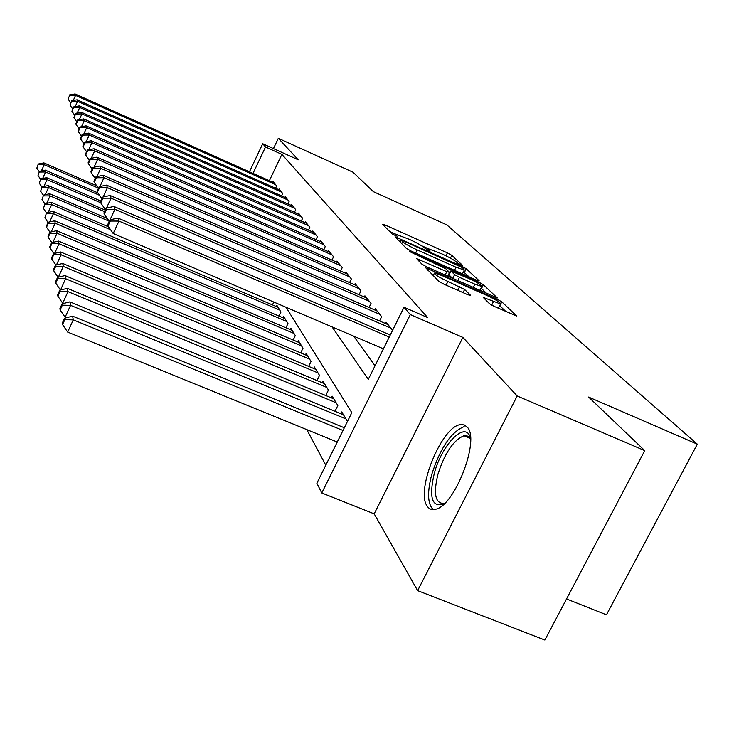 <?xml version="1.0" encoding="UTF-8"?>
<svg xmlns="http://www.w3.org/2000/svg" width="734" height="734" viewBox="0 0 734 734"><rect width="100%" height="100%" fill="white"/><g stroke="black" fill="none" stroke-linecap="round" stroke-linejoin="round"><path stroke-width="1.1" d="M395.654 234.155L409.508 239.403C416.49 242.624 421.261 245.294 423.812 247.413L428.307 250.477L430.142 251.101L428.518 248.798L442.024 253.936C448.951 257.129 453.74 259.808 456.42 261.974L457.842 263.313L462.732 265.497L451.823 255.349L447.41 252.891L385.295 225.081L382.671 224.402L392.094 233.944L397.094 236.183L395.654 234.155L389.635 231.449M467.292 427.179L464.191 424.885L460.291 424.665C441.593 426.592 415.426 490.872 427.188 506.148C429.17 509.148 431.95 510.185 435.537 509.249C454.649 506.111 480.256 439.684 467.292 427.179M489.459 303.665L494.578 306.564L516.782 316.079L501.799 301.848L496.835 299.05L425.83 267.892L438.785 281.26L443.859 284.15L467.861 294.756L470.577 295.316L464.613 289.49L447.905 281.471C438.73 277.14 434.244 274.342 434.427 273.085L441.951 275.553L486.963 295.508C496.23 299.903 500.762 302.729 500.57 303.995L483.201 297.408L489.459 303.665M644.755 450.63L544.867 640.048L417.628 590.631L517.167 395.975L644.755 450.63L588.604 397.057L697.3 444.171L446.822 224.888L373.377 191.666L352.962 172.187L278.333 138.304L298.261 159.81L262.717 143.745L265.515 146.993L281.884 154.379L427.683 317.574L404.003 307.262L410.324 314.574L321.786 492.973L316.859 483.238L351.806 412.655L286.012 307.262M517.167 395.975L462.879 337.401L410.324 314.574M476.669 280.214L479.155 280.773L466.246 268.763L461.677 266.213L395.076 236.788L406.297 248.331L410.957 250.964L476.669 280.214M483.394 284.728L497.331 297.949L426.812 266.947L421.94 264.194L416.683 258.634L446.795 271.69L449.428 272.296L445.822 268.791L409.627 251.569L478.632 282.058L483.394 284.728L481.476 288.545L486.807 293.563M278.333 138.304L273.443 148.598M275.562 188.234L276.645 185.95L273.112 181.537L272.791 182.215M281.608 195.923L282.746 193.537L279.058 188.941L278.718 189.647M287.902 203.933L289.095 201.437L285.251 196.657L284.902 197.391M294.462 212.282L295.71 209.676L291.71 204.694L291.343 205.456M301.316 220.998L302.628 218.282L298.444 213.071L298.059 213.878M308.473 230.118L309.84 227.265L305.472 221.824L305.069 222.659M315.95 239.642L317.391 236.66L312.822 230.971L312.4 231.843M323.767 249.624L325.281 246.496L320.501 240.541L320.061 241.458M331.961 260.084L333.557 256.79L328.548 250.551L328.08 251.514M340.558 271.057L342.246 267.598L336.979 261.056L336.493 262.066M349.577 282.59L351.357 278.948L345.833 272.066L345.319 273.131M359.064 294.71L360.944 290.875L355.137 283.645L354.586 284.764M369.037 307.491L371.037 303.436L364.917 295.82L364.339 297.004M379.561 320.969L381.671 316.684L375.221 308.647L374.606 309.895M392.598 330.291L386.093 322.18L385.442 323.501M281.884 154.379L269.369 180.683M353.678 336.135L375.019 365.798M306.803 429.619L325.795 465.191M272.442 304.894L273.81 302.059M276.36 306.564L276.929 305.39L280.975 312.042L279.03 316.07M283.141 317.813L283.737 316.574L287.976 323.538L285.93 327.768M290.233 329.594L290.866 328.291L295.297 335.585L293.141 340.026M297.665 341.925L298.325 340.567L302.977 348.219L300.711 352.88M305.463 354.871L306.161 353.439L311.042 361.477L308.647 366.376M313.647 368.468L314.381 366.963L319.519 375.404L316.987 380.579M322.254 382.772L323.033 381.185L328.437 390.075L325.749 395.525M331.309 397.828L332.135 396.149L337.833 405.526L334.988 411.288M340.86 413.71L341.732 411.939L347.485 421.389M566.538 598.953L606.458 614.798L697.3 444.171M462.879 337.401L374.175 513.846L417.628 590.631M374.175 513.846L321.786 492.973M332.089 326.924L368.294 379.368L404.003 307.262M265.515 146.993L253.019 173.389M249.45 171.793L262.717 143.745M428.482 248.808L421.444 245.67M469.017 276.81L463.429 271.773M462.493 267.662L403.058 240.77L401.159 240.137L402.553 241.679C405.095 243.835 409.976 246.578 417.206 249.909L456.053 267.231L464.31 270.011L462.493 267.662M474.87 284.168L481.88 286.508C481.99 285.315 477.641 282.636 468.842 278.47L450.979 271.085L454.621 274.599L459.429 277.305L474.87 284.168L473.191 287.526M479.641 290.389L480.119 290.013M450.841 270.919L449.061 274.947L450.979 271.085M452.566 278.369L449.061 274.947M497.634 307.913L498.762 307.574M505.946 311.592L499.698 305.711M96.686 185.766L43.893 162.893L44.224 164.673L98.301 188.088M38.251 164.012L36.819 168.169L38.251 164.012L43.893 162.893M38.37 164.728L44.224 164.673L41.407 170.903M39.287 171.747L36.819 168.169M275.608 184.647L75.547 95.392L75.051 93.952L274.131 182.812M69.629 95.521L68.051 99.007L69.629 95.521L75.547 95.392L73.253 100.485M68.051 99.007L70.547 102.576M75.051 93.952L69.436 94.943M444.088 503.873C432.005 507.9 428.729 497.799 434.244 473.577C441.914 443.969 466.007 419.775 470.522 438.216M470.549 438.95L467.778 436.124L464.026 435.721C453.548 439.996 444.859 452.823 437.941 474.21C433.188 494.083 435.308 503.827 444.29 503.451L444.611 503.368M464.172 426.601C451.19 431.858 440.4 447.768 431.794 474.311C427.105 492.239 427.573 503.992 433.207 509.598M97.778 192.831L45.242 170.132L45.591 171.985L99.457 195.253M39.489 171.288L38.03 175.545L39.489 171.288L45.242 170.132M39.618 172.04L45.591 171.985L42.645 178.5M40.609 179.28L38.03 175.545M100.769 201.006L46.655 177.683L47.022 179.619L100.686 202.731M40.783 178.885L39.297 183.234L40.783 178.885L46.655 177.683M40.92 179.656L47.022 179.619L43.939 186.427M41.985 187.133L39.297 183.234M105.237 210.107L48.132 185.555L48.517 187.574L104.531 211.64M42.132 186.803L40.618 191.262L42.132 186.803L48.132 185.555M42.269 187.61L48.517 187.574L45.279 194.703M43.425 195.336L40.618 191.262M107.274 218.475L49.673 193.776L50.068 195.895L109.173 221.218M43.545 195.07L41.994 199.648L43.545 195.07L49.673 193.776M43.691 195.914L50.068 195.895L46.682 203.364M44.93 203.914L41.994 199.648M281.663 192.18L77.593 101.301L77.07 99.796L280.122 190.271M71.537 101.42L69.932 104.98L71.537 101.42L77.593 101.301L75.18 106.614M69.932 104.98L72.538 108.715M77.07 99.796L71.345 100.824M287.967 200.033L79.722 107.458L79.18 105.898L286.361 198.042M73.538 107.577L71.895 111.21L73.538 107.577L79.722 107.458L77.198 113.027M71.895 111.21L74.611 115.11M79.18 105.898L73.327 106.953M294.536 208.208L81.942 113.889L81.373 112.256L292.866 206.135M75.62 114.009L75.4 113.357L73.941 117.715L75.62 114.009L81.942 113.889L79.3 119.715M73.941 117.715L76.776 121.789M81.373 112.256L75.4 113.357M301.39 216.75L84.263 120.615L83.676 118.908L299.656 214.576M77.795 120.725L77.575 120.037L75.859 123.817L76.079 124.514L77.795 120.725L84.263 120.615L81.492 126.725M76.079 124.514L79.052 128.771M83.676 118.908L77.575 120.037M108.595 226.87L51.288 202.382L51.701 204.593L110.577 229.733M45.022 203.722L43.444 208.419L45.022 203.722L51.288 202.382M45.169 204.602L51.701 204.593L48.141 212.429M46.508 212.888L43.444 208.419M308.555 225.668L86.695 127.643L86.071 125.853L306.739 223.402M80.07 127.753L79.841 127.037L78.309 131.625L80.07 127.753L86.695 127.643L83.777 134.056M78.309 131.625L81.428 136.084M86.071 125.853L79.841 127.037M278.103 307.307L52.976 211.374L53.408 213.695L279.782 310.078M46.563 212.768L44.948 217.594L46.563 212.768L52.976 211.374M46.719 213.695L53.408 213.695L49.655 221.925M284.957 318.593L54.738 220.806L48.178 222.246L46.37 226.228L46.536 227.21L48.343 223.219L44.948 217.594M316.042 234.981L89.236 135.01L88.585 133.129L314.143 232.614M82.456 135.102L82.208 134.359L80.419 138.304L80.657 139.065L82.456 135.102L89.236 135.01L86.172 141.745M80.657 139.065L83.915 143.745M88.585 133.129L82.208 134.359M54.738 220.806L55.197 223.228L286.728 321.492M48.343 223.219L55.197 223.228L51.242 231.889M49.94 232.183L46.536 227.21M323.877 244.734L91.897 142.726L91.218 140.763L321.887 242.257M84.951 142.818L84.694 142.029L82.859 146.066L83.107 146.864L84.951 142.818L91.897 142.726L88.667 149.809M83.107 146.864L86.529 151.782M91.218 140.763L84.694 142.029M292.141 330.401L56.591 230.687L57.069 233.238L293.995 333.438M49.875 232.192L48.022 236.265L48.196 237.293L50.05 233.219L49.875 232.192L56.591 230.687M50.05 233.219L57.069 233.238L52.903 242.348M51.83 242.596L48.196 237.293M332.089 254.955L94.695 150.819L93.989 148.763L329.997 252.358M87.575 150.91L87.309 150.075L85.419 154.213L85.685 155.058L87.575 150.91L94.695 150.819L91.291 158.287M85.685 155.058L89.282 160.223M93.989 148.763L87.309 150.075M299.674 342.778L58.536 241.073L59.032 243.743L301.61 345.962M51.655 242.633L49.756 246.808L49.93 247.89L51.839 243.706L51.655 242.633L58.536 241.073M51.839 243.706L59.032 243.743L54.637 253.358M53.811 253.551L49.93 247.89M307.564 355.761L60.583 251.982L61.105 254.799L309.601 359.109M53.536 253.615L51.582 257.882L51.765 259.029L53.729 254.744L53.536 253.615L60.583 251.982M53.729 254.744L61.105 254.799L56.454 264.946M55.912 265.075L51.765 259.029M315.868 369.404L62.729 263.469L63.289 266.433L318.006 372.918M55.5 265.176L53.499 269.552L53.692 270.754L55.701 266.359L55.5 265.176L62.729 263.469M55.701 266.359L63.289 266.433L58.362 277.168M58.124 277.223L53.692 270.754M324.593 383.744L64.996 275.571L65.583 278.7L60.564 290.022M57.793 278.608L57.582 277.36L55.518 281.847L55.729 283.113L57.793 278.608L65.583 278.7L326.841 387.451M57.582 277.36L64.996 275.571M60.408 289.967L55.729 283.113M333.777 398.856L67.39 288.352L68.014 291.655L62.684 303.215L63.372 303.5M60.005 291.545L59.775 290.214L57.656 294.829L57.876 296.169L60.005 291.545L68.014 291.655L336.154 402.755M59.775 290.214L67.39 288.352M62.684 303.215L57.876 296.169M343.466 414.793L69.923 301.858L70.574 305.353L65.097 317.226L66.363 317.749M62.335 305.216L62.096 303.821L59.913 308.555L60.151 309.968L62.335 305.216L70.574 305.353L345.971 418.912M62.096 303.821L69.923 301.858M65.097 317.226L60.151 309.968M344.329 427.766L72.602 316.152L73.299 319.859L67.647 332.071L337.255 442.042M64.803 319.703L64.546 318.217L62.307 323.079L62.555 324.584L64.803 319.703L73.299 319.859L342.98 430.482M64.546 318.217L72.602 316.152M67.647 332.071L62.555 324.584M340.695 265.671L97.64 159.333L96.888 157.168L338.502 262.946M90.328 159.406L90.053 158.535L88.117 162.774L88.392 163.654L90.328 159.406L97.64 159.333L94.035 167.205M88.392 163.654L92.172 169.095M96.888 157.168L90.053 158.535M349.733 276.92L100.732 168.288L99.943 166.003L347.43 274.057M93.227 168.352L92.934 167.435L90.943 171.784L91.236 172.701L93.227 168.352L100.732 168.288L96.916 176.61M91.236 172.701L95.218 178.435M99.943 166.003L92.934 167.435M359.229 288.746L103.989 177.711L103.155 175.307L356.807 285.737M96.282 177.766L95.97 176.802L93.924 181.261L94.236 182.234L96.282 177.766L103.989 177.711L99.943 186.519M94.236 182.234L98.439 188.289M103.155 175.307L95.97 176.802M369.23 301.197L107.421 187.665L106.549 185.124L366.679 298.022M99.503 187.702L99.173 186.684L97.072 191.262L97.402 192.29L99.503 187.702L107.421 187.665L103.136 196.996M97.402 192.29L101.833 198.685M106.549 185.124L99.173 186.684M379.772 314.317L111.054 198.171L110.128 195.492L377.083 310.968M102.907 198.198L102.558 197.125L100.393 201.813L100.742 202.905L102.907 198.198L111.054 198.171L106.485 208.08M100.742 202.905L105.439 209.676M110.128 195.492L102.558 197.125M390.892 328.162L114.889 209.291L113.908 206.447L388.057 324.63M106.503 209.3L106.136 208.162L103.907 212.988L104.274 214.144L106.503 209.3L114.889 209.291L110.027 219.833M104.274 214.144L109.247 221.319M113.908 206.447L106.136 208.162M389.259 337.053L118.963 221.072L117.926 218.062L390.259 335.025M383.423 348.824L113.201 233.531L118.963 221.072L110.311 221.062L109.926 219.861L107.632 224.824L108.017 226.044L110.311 221.062M108.017 226.044L113.201 233.531M117.926 218.062L109.926 219.861M428.317 250.487L428.748 249.615M395.406 235.788L395.837 234.917M384.653 226.402L385.295 225.081M445.969 255.79L447.41 252.891M450.447 258.129L451.823 255.349M397.14 239.055L397.8 237.697M461.337 266.901L461.677 266.213M464.402 272.461L466.246 268.763M400.259 242.22L401.195 240.312M401.617 243.596L402.553 241.679M415.655 253.056L417.206 249.909M454.502 270.351L456.053 267.231M418.775 260.983L419.481 259.561M445.116 275.067L446.795 271.69M411.288 252.79L411.572 252.212M478.063 283.205L478.632 282.058M452.704 278.434L454.621 274.599M457.75 280.672L459.429 277.305M485.238 299.628L485.908 298.298M491.688 305.124L493.441 301.637M446.088 285.131L447.905 281.471M457.777 290.297L459.594 286.655M463.053 292.627L464.613 289.49M427.94 270.277L428.665 268.818M496.23 300.243L496.835 299.05M499.799 305.803L500.735 303.94M500.836 303.757L501.799 301.848M427.803 250.248L428.353 249.129M394.956 235.577L395.498 234.467M400.168 242.128L401.122 240.211M462.448 273.745L464.31 270.011M447.703 276.213L449.502 272.598M479.944 290.37L481.88 286.508M498.551 307.996L500.57 303.995M433.188 275.589L434.234 273.47M470.136 438.281L464.026 435.721"/></g></svg>
